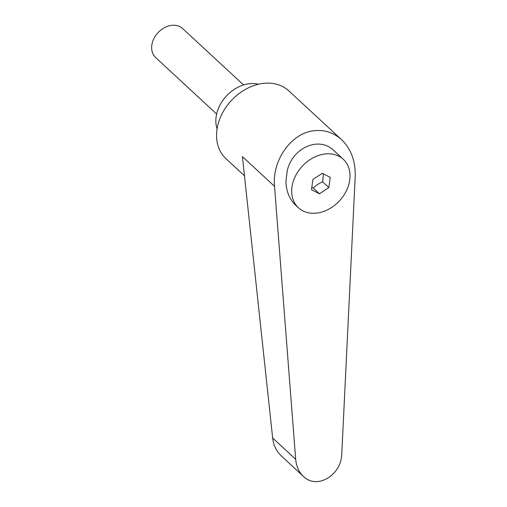 <?xml version="1.0" encoding="UTF-8"?>
<svg xmlns="http://www.w3.org/2000/svg" width="507" height="507" viewBox="0 0 507 507"><rect width="100%" height="100%" fill="white"/><g stroke="black" fill="none" stroke-linecap="round" stroke-linejoin="round"><path stroke-width="0.76" d="M216.635 114.037L155.7 57.614A19.817 15.248 -47.2 0 1 153.868 38.659A19.817 15.248 -47.2 0 1 171.588 25.35A19.817 15.248 -47.2 0 1 182.628 28.538L243.563 84.954M349.76 179.998A33.025 25.413 132.8 0 0 343.309 159.299A33.025 25.413 132.8 0 0 312.889 157.95A33.025 25.413 132.8 0 0 291.975 187.077A33.025 25.413 132.8 0 0 298.433 207.769A33.025 25.413 132.8 0 0 328.847 209.125A33.025 25.413 132.8 0 0 349.76 179.998M343.309 159.299L333.91 150.598C319.252 135.908 292.431 147.537 287.196 170.853L285.923 181.474C286.221 191.31 289.484 199.245 295.72 205.265L298.433 207.769M323.441 173.705L322.648 181.861C318.96 183.401 315.842 185.461 313.275 188.04L311.837 187.222M341.547 139.666C333.663 132.593 324.531 129.602 314.15 130.711C291.43 132.872 271.955 160.199 274.521 186.329L295.682 459.317C296.322 466.358 298.902 472.049 303.433 476.384C316.799 489.996 341.534 475.351 341.788 453.67L355.204 176.442C355.635 161.232 351.078 148.976 341.547 139.666L288.813 90.842A46.238 35.572 132.8 0 0 263.063 83.414A46.238 35.572 132.8 0 0 221.717 114.474A46.238 35.572 132.8 0 0 225.989 158.704L244.482 175.821M258.386 84.251A33.025 25.413 132.8 0 0 249.064 83.763A33.025 25.413 132.8 0 0 217.078 128.873M303.433 476.384L280.992 455.603C276.302 451.122 273.52 445.254 272.652 437.991L242.416 156.606L274.521 186.329M312.901 179.478L322.268 173.299L330.241 177.355L328.834 187.59L319.467 193.775L311.494 189.719L312.901 179.478M328.834 187.59L322.648 181.861M319.467 193.775L313.275 188.04M272.652 437.991L295.682 459.317"/></g></svg>
